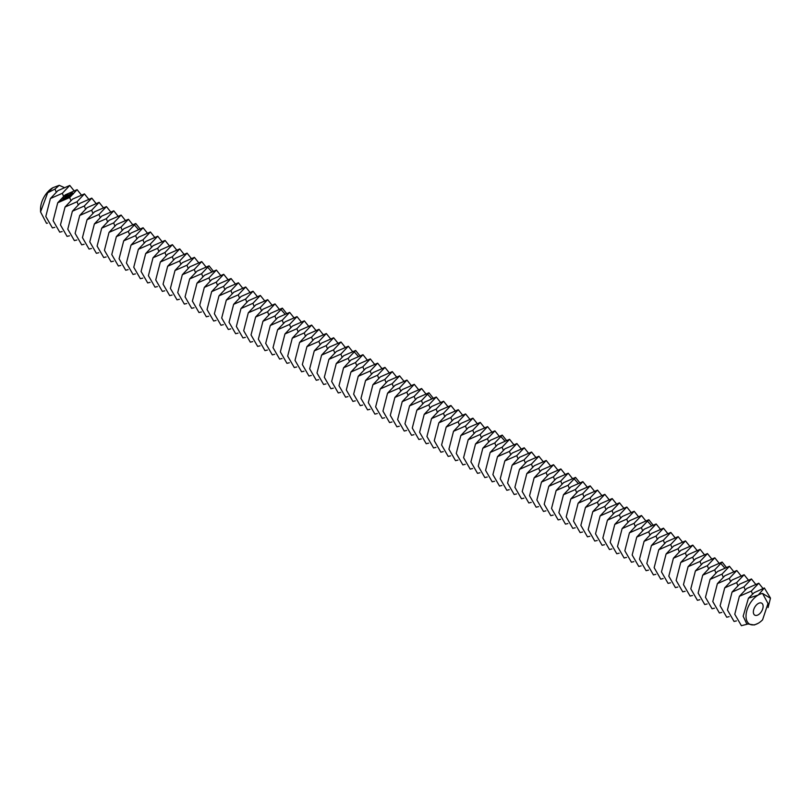 <?xml version="1.0" encoding="UTF-8"?>
<svg xmlns="http://www.w3.org/2000/svg" width="811" height="811" viewBox="0 0 811 811"><rect width="100%" height="100%" fill="white"/><g stroke="black" fill="none" stroke-linecap="round" stroke-linejoin="round"><path stroke-width="1.22" d="M753.348 611.981A6.914 3.994 120 0 0 754.777 615.143A6.914 3.994 120 0 0 761.691 611.159A6.914 3.994 120 0 0 761.691 603.171A6.914 3.994 120 0 0 756.369 605.026A6.914 3.994 120 0 0 753.348 611.981M748.441 598.194L754.149 592.689L764.357 587.975L758.234 595.051A17.274 9.975 120 0 0 746.019 616.208A17.274 9.975 120 0 0 758.234 623.264L758.234 623.264A17.274 9.975 120 0 0 762.583 619.827L768.007 603.516L762.583 593.47A17.274 9.975 120 0 0 758.234 595.051L748.441 598.194L743.16 616.208L746.708 623.791L754.342 624.977L758.234 623.264M63.968 187.432L59.254 185.314L55.026 189.054L47.687 192.785L52.766 187.757A17.274 9.975 120 0 0 40.55 208.914L40.55 211.904L46.521 223.339L47.474 223.116M768.088 607.571L770.45 598.265L762.583 593.47M764.357 587.975L770.45 598.042M739.379 596.318L746.819 588.462L758.772 583.21L751.331 591.067L739.379 596.318L734.776 614.241L741.386 625.687L747.276 624.196M50.404 198.543L57.834 190.686L69.787 185.435L62.356 193.292L50.404 198.543L45.801 216.466L52.401 227.911L54.803 227.344M73.973 190.666L69.787 185.435M52.766 187.757L59.254 185.314M47.687 192.785L40.55 211.904M732.049 592.091L739.49 584.234L751.442 578.973L744.001 586.84L732.049 592.091L727.447 610.004L734.056 621.459L736.449 620.891M762.948 588.441L758.772 583.21M57.733 202.77L65.164 194.914L77.116 189.662L69.685 197.519L57.733 202.77L53.131 220.693L59.73 232.149L62.133 231.571M81.303 194.904L77.116 189.662M724.72 587.853L732.161 579.997L744.113 574.746L736.672 582.602L724.72 587.853L720.117 605.776L726.727 617.222L729.119 616.654M755.619 584.214L751.442 578.973M67.546 194.843L68.205 194.752L67.546 194.772M67.343 195.319L67.1 194.812L67.627 195.228M66.928 195.745L66.249 195.441L66.928 195.745M66.127 196.343L65.63 195.887L66.583 196.009L66.127 196.343M73.314 193.87L72.179 192.633L70.04 193.282L71.175 194.518L73.314 193.87M65.64 196.698L64.961 196.384L65.64 196.698M64.87 196.809L65.498 196.799L64.87 196.809M62.984 198.168L63.542 198.249L62.984 198.077M62.7 198.482L63.258 198.421L62.68 198.442M70.669 194.964L69.168 195.167L69.493 194.508L68.712 195.116L70.222 194.924L69.888 195.573L70.669 194.964M69.665 195.755L67.952 195.441L68.915 196.414L69.665 195.948M68.763 196.617L67.404 195.938L66.624 196.424L68.529 196.597L67.962 197.114L68.763 196.617M66.37 197.296L67.729 197.286L66.401 196.688L67.293 197.245L66.127 197.185L66.502 197.833L65.326 197.377L66.674 198.066L66.37 197.296L66.695 198.066M65.782 198.817L66.411 198.259L64.931 197.671L65.529 198.016L65.093 198.442L66.198 198.32L65.782 198.817M65.448 199.07L63.957 198.391L65.427 198.979M61.808 200.074L63.005 200.084L61.808 200.074M64.393 199.851L65.022 199.283L63.694 198.685L62.903 199.171L64.809 199.344L64.393 199.851M62.376 200.55L61.545 200.175L62.376 200.55M61.808 200.976L60.359 200.773L61.788 200.885M65.062 207.008L72.493 199.151L84.445 193.9L77.015 201.757L65.062 207.008L60.46 224.921L67.06 236.376L69.462 235.808M88.632 199.131L84.445 193.9M717.39 583.626L724.831 575.769L736.783 570.518L729.342 578.375L717.39 583.626L712.788 601.539L719.398 612.994L721.79 612.427M748.289 579.977L744.113 574.746M73.203 194.032L73.041 193.484M73.041 193.271L70.162 193.119M72.392 211.235L79.823 203.379L91.785 198.127L84.344 205.984L72.392 211.235L67.789 229.158L74.389 240.603L76.792 240.036M95.962 203.358L91.785 198.127M710.061 579.399L717.502 571.532L729.454 566.281L722.013 574.137L710.061 579.399L705.458 597.312L712.068 608.767L714.461 608.189M740.96 575.749L736.783 570.518M72.341 194.164L71.155 194.245L71.013 193.271L72.422 193.342L72.088 194.285M79.721 215.473L87.152 207.616L99.114 202.355L91.673 210.221L79.721 215.473L75.119 233.386L81.718 244.841L84.121 244.273M103.291 207.596L99.114 202.355M702.731 575.161L710.172 567.305L722.125 562.053L714.684 569.91L702.731 575.161L698.129 593.084L704.739 604.53L707.131 603.962M733.631 571.522L729.454 566.281M63.42 197.681L64.039 197.793L63.42 197.681M62.771 200.064L62.021 200.023L62.771 200.256M87.051 219.7L94.481 211.843L106.444 206.592L99.003 214.449L87.051 219.7L82.448 237.623L89.048 249.068L91.45 248.501M110.62 211.823L106.444 206.592M94.38 223.937L101.811 216.071L113.773 210.819L106.332 218.676L94.38 223.937L89.778 241.85L96.377 253.306L98.78 252.738M117.95 216.061L113.773 210.819M718.972 563.057L714.795 557.816L702.843 563.067L695.402 570.934L690.8 588.847L697.409 600.302L699.802 599.735M726.301 567.284L722.125 562.053M714.795 557.816L707.354 565.683L695.402 570.934M101.71 228.165L109.14 220.308L121.103 215.057L113.662 222.913L101.71 228.165L97.107 246.088L103.717 257.533L106.109 256.965M125.279 220.288L121.103 215.057M688.073 566.696L695.503 558.84L707.466 553.589L700.025 561.445L688.073 566.696L683.47 584.619L690.08 596.065L692.472 595.497M109.039 232.392L116.48 224.535L128.432 219.284L120.991 227.141L109.039 232.392L104.437 250.315L111.046 261.771L113.439 261.193M132.609 224.525L128.432 219.284M680.743 562.469L688.174 554.612L700.136 549.351L692.695 557.218L680.743 562.469L676.141 580.382L682.75 591.837L685.143 591.27M711.642 558.82L707.466 553.589M116.368 236.63L123.809 228.773L135.761 223.522L128.32 231.378L116.368 236.63L111.766 254.542L118.376 265.998L120.768 265.43M139.938 228.753L135.761 223.522M673.414 558.232L680.845 550.375L692.807 545.124L685.366 552.98L673.414 558.232L668.811 576.155L675.411 587.61L677.814 587.032M704.313 554.592L700.136 549.351M666.084 554.004L673.515 546.148L685.477 540.896L678.037 548.753L666.084 554.004L661.482 571.917L668.082 583.373L670.484 582.805M696.984 550.355L692.807 545.124M123.698 240.857L131.139 233L143.091 227.749L135.65 235.606L123.698 240.857L119.095 258.78L125.705 270.225L128.097 269.657M147.267 232.98L143.091 227.749M658.755 549.777L666.186 541.91L678.148 536.659L670.707 544.516L658.755 549.777L654.153 567.69L660.752 579.145L663.155 578.567M689.654 546.127L685.477 540.896M131.027 245.094L138.468 237.238L150.42 231.976L142.979 239.843L131.027 245.094L126.425 263.007L133.034 274.463L135.427 273.895M154.597 237.217L150.42 231.976M651.426 545.539L658.856 537.683L670.819 532.432L663.378 540.288L651.426 545.539L646.823 563.463L653.423 574.908L655.825 574.34M682.325 541.9L678.148 536.659M138.357 249.322L145.798 241.465L157.75 236.214L150.309 244.07L138.357 249.322L133.754 267.245L140.364 278.69L142.756 278.122M161.926 241.445L157.75 236.214M644.096 541.312L651.527 533.445L663.479 528.194L656.048 536.061L644.096 541.312L639.494 559.225L646.093 570.68L648.496 570.113M674.995 537.663L670.819 532.432M145.686 253.559L153.127 245.692L165.079 240.441L157.638 248.298L145.686 253.559L141.084 271.472L147.693 282.927L150.086 282.36M169.256 245.682L165.079 240.441M636.767 537.075L644.198 529.218L656.15 523.967L648.719 531.823L636.767 537.075L632.164 554.998L638.764 566.443L641.166 565.875M667.666 533.435L663.479 528.194M153.015 257.786L160.456 249.93L172.408 244.679L164.968 252.535L153.015 257.786L148.413 275.699L155.023 287.155L157.415 286.587M176.585 249.91L172.408 244.679M629.437 532.847L636.868 524.991L648.82 519.729L641.389 527.596L629.437 532.847L624.835 550.76L631.434 562.216L633.837 561.648M660.336 529.198L656.15 523.967M160.345 262.014L167.786 254.157L179.738 248.906L172.297 256.763L160.345 262.014L155.742 279.937L162.352 291.392L164.745 290.814M183.915 254.137L179.738 248.906M167.674 266.251L175.115 258.395L187.067 253.144L179.626 261L167.674 266.251L163.072 284.164L169.681 295.62L172.074 295.052M191.244 258.374L187.067 253.144M645.678 520.733L641.491 515.502L629.539 520.753L622.108 528.61L617.506 546.533L624.105 557.988L626.508 557.41M653.007 524.97L648.82 519.729M641.491 515.502L634.06 523.359L622.108 528.61M175.004 270.479L182.445 262.622L194.397 257.371L186.956 265.227L175.004 270.479L170.401 288.402L177.011 299.847L179.403 299.279M198.573 262.602L194.397 257.371M614.779 524.382L622.209 516.526L634.161 511.275L626.731 519.131L614.779 524.382L610.176 542.295L616.776 553.751L619.178 553.183M182.333 274.716L189.774 266.86L201.726 261.598L194.285 269.465L182.333 274.716L177.731 292.629L184.34 304.084L186.733 303.517M205.903 266.839L201.726 261.598M607.449 520.155L614.88 512.288L626.832 507.037L619.401 514.894L607.449 520.155L602.847 538.068L609.446 549.523L611.849 548.946M638.348 516.506L634.161 511.275M189.662 278.943L197.103 271.087L209.056 265.836L201.615 273.692L189.662 278.943L185.06 296.867L191.67 308.312L194.062 307.744M213.232 271.067L209.056 265.836M600.12 515.918L607.551 508.061L619.503 502.81L612.072 510.666L600.12 515.918L595.517 533.841L602.117 545.286L604.519 544.718M631.019 512.278L626.832 507.037M592.79 511.69L600.221 503.824L612.173 498.572L604.742 506.439L592.79 511.69L588.188 529.603L594.787 541.059L597.19 540.491M623.689 508.041L619.503 502.81M196.992 283.181L204.433 275.314L216.385 270.063L208.944 277.92L196.992 283.181L192.389 301.094L198.999 312.549L201.392 311.982M220.562 275.304L216.385 270.063M585.461 507.453L592.892 499.596L604.844 494.345L597.413 502.202L585.461 507.453L580.858 525.376L587.458 536.821L589.861 536.253M616.36 503.813L612.173 498.572M204.321 287.408L211.762 279.552L223.714 274.3L216.273 282.157L204.321 287.408L199.719 305.321L206.329 316.777L208.721 316.209M227.891 279.531L223.714 274.3M578.121 503.225L585.562 495.369L597.514 490.108L590.084 497.974L578.121 503.225L573.529 521.138L580.129 532.594L582.531 532.026M609.031 499.576L604.844 494.345M211.651 291.636L219.092 283.779L231.044 278.528L223.603 286.384L211.651 291.636L207.048 309.559L213.658 321.014L216.05 320.436M235.22 283.759L231.044 278.528M570.792 498.988L578.233 491.131L590.185 485.88L582.754 493.737L570.792 498.988L566.2 516.911L572.799 528.366L575.202 527.789M601.701 495.349L597.514 490.108M218.98 295.873L226.421 288.017L238.373 282.765L230.932 290.622L218.98 295.873L214.378 313.786L220.987 325.241L223.38 324.674M242.55 287.996L238.373 282.765M563.463 494.761L570.903 486.904L582.856 481.653L575.425 489.509L563.463 494.761L558.87 512.674L565.47 524.129L567.872 523.561M594.372 491.111L590.185 485.88M226.31 300.1L233.75 292.244L245.703 286.993L238.262 294.849L226.31 300.1L221.707 318.024L228.317 329.469L230.709 328.901M249.879 292.224L245.703 286.993M556.133 490.533L563.574 482.667L575.526 477.415L568.095 485.272L556.133 490.533L551.541 508.446L558.14 519.902L560.543 519.324M587.042 486.884L582.856 481.653M233.639 304.338L241.08 296.481L253.032 291.22L245.591 299.087L233.639 304.338L229.037 322.251L235.646 333.706L238.039 333.139M257.209 296.461L253.032 291.22M240.968 308.565L248.409 300.709L260.361 295.457L252.92 303.314L240.968 308.565L236.366 326.488L242.976 337.934L245.368 337.366M264.538 300.688L260.361 295.457M572.384 478.419L568.197 473.188L556.245 478.439L548.804 486.296L544.211 504.219L550.811 515.664L553.214 515.097M579.713 482.657L575.526 477.415M568.197 473.188L560.766 481.045L548.804 486.296M248.298 312.803L255.739 304.936L267.691 299.685L260.25 307.541L248.298 312.803L243.695 330.716L250.305 342.171L252.697 341.603M271.867 304.926L267.691 299.685M541.474 482.069L548.915 474.202L560.867 468.951L553.437 476.817L541.474 482.069L536.882 499.981L543.482 511.437L545.884 510.869M255.627 317.03L263.068 309.173L275.02 303.922L267.579 311.779L255.627 317.03L251.035 334.943L257.634 346.398L260.027 345.831M279.197 309.153L275.02 303.922M534.145 477.831L541.586 469.974L553.538 464.723L546.097 472.58L534.145 477.831L529.553 495.754L536.152 507.199L538.555 506.632M565.054 474.192L560.867 468.951M262.957 321.257L270.398 313.401L282.35 308.15L274.909 316.006L262.957 321.257L258.364 339.18L264.964 350.636L267.356 350.058M286.526 313.381L282.35 308.15M526.815 473.604L534.256 465.747L546.208 460.486L538.768 468.352L526.815 473.604L522.223 491.517L528.823 502.972L531.225 502.404M557.725 469.954L553.538 464.723M519.486 469.366L526.927 461.51L538.879 456.258L531.438 464.115L519.486 469.366L514.894 487.289L521.493 498.745L523.896 498.167M550.395 465.727L546.208 460.486M270.286 325.495L277.727 317.638L289.679 312.387L282.238 320.244L270.286 325.495L265.694 343.408L272.293 354.863L274.686 354.295M293.856 317.618L289.679 312.387M512.157 465.139L519.598 457.282L531.55 452.031L524.109 459.888L512.157 465.139L507.564 483.052L514.164 494.507L516.566 493.94M543.066 461.489L538.879 456.258M277.615 329.722L285.056 321.866L297.008 316.614L289.568 324.471L277.615 329.722L273.023 347.645L279.623 359.091L282.015 358.523M301.185 321.845L297.008 316.614M504.827 460.912L512.268 453.045L524.22 447.794L516.779 455.65L504.827 460.912L500.235 478.825L506.834 490.28L509.237 489.702M535.736 457.262L531.55 452.031M284.945 333.96L292.386 326.103L304.338 320.842L296.897 328.708L284.945 333.96L280.353 351.873L286.952 363.328L289.345 362.76M308.515 326.083L304.338 320.842M497.498 456.674L504.939 448.818L516.891 443.566L509.45 451.423L497.498 456.674L492.906 474.597L499.505 486.042L501.908 485.475M528.407 453.035L524.22 447.794M292.274 338.187L299.715 330.33L311.667 325.079L304.226 332.936L292.274 338.187L287.682 356.11L294.281 367.555L296.674 366.988M315.844 330.31L311.667 325.079M490.168 452.447L497.609 444.58L509.561 439.329L502.121 447.196L490.168 452.447L485.576 470.36L492.176 481.815L494.578 481.247M521.078 448.797L516.891 443.566M299.604 342.424L307.045 334.558L318.997 329.307L311.556 337.163L299.604 342.424L295.011 360.337L301.611 371.793L304.003 371.225M323.173 334.548L318.997 329.307M482.839 448.209L490.28 440.353L502.232 435.101L494.791 442.958L482.839 448.209L478.247 466.132L484.846 477.578L487.249 477.01M513.748 444.57L509.561 439.329M306.933 346.652L314.374 338.795L326.326 333.544L318.885 341.401L306.933 346.652L302.341 364.565L308.94 376.02L311.333 375.452M330.503 338.775L326.326 333.544M314.262 350.879L321.703 343.023L333.656 337.771L326.215 345.628L314.262 350.879L309.67 368.802L316.27 380.258L318.662 379.68M337.832 343.002L333.656 337.771M499.089 436.105L494.903 430.864L482.95 436.125L475.51 443.982L470.917 461.895L477.517 473.35L479.919 472.783M506.419 440.332L502.232 435.101M494.903 430.864L487.462 438.731L475.51 443.982M321.592 355.117L329.033 347.26L340.985 341.999L333.544 349.865L321.592 355.117L317 373.03L323.599 384.485L325.992 383.917M345.162 347.24L340.985 341.999M468.18 439.744L475.621 431.888L487.573 426.637L480.132 434.493L468.18 439.744L463.588 457.668L470.187 469.123L472.59 468.545M328.921 359.344L336.362 351.487L348.314 346.236L340.873 354.093L328.921 359.344L324.329 377.267L330.929 388.712L333.321 388.145M352.491 351.467L348.314 346.236M460.851 435.517L468.292 427.661L480.244 422.409L472.803 430.266L460.851 435.517L456.258 453.44L462.858 464.885L465.261 464.318M491.76 431.868L487.573 426.637M336.251 363.581L343.692 355.725L355.644 350.464L348.203 358.33L336.251 363.581L331.658 381.494L338.258 392.95L340.65 392.382M359.82 355.705L355.644 350.464M453.521 431.29L460.962 423.423L472.914 418.172L465.473 426.028L453.521 431.29L448.929 449.203L455.529 460.658L457.931 460.09M484.431 427.64L480.244 422.409M446.192 427.052L453.633 419.196L465.585 413.945L458.144 421.801L446.192 427.052L441.6 444.975L448.199 456.421L450.602 455.853M477.101 423.413L472.914 418.172M343.58 367.809L351.021 359.952L362.973 354.701L355.532 362.558L343.58 367.809L338.988 385.732L345.587 397.177L347.98 396.609M367.15 359.932L362.973 354.701M438.863 422.825L446.303 414.958L458.256 409.707L450.815 417.574L438.863 422.825L434.27 440.738L440.87 452.193L443.272 451.626M469.772 419.175L465.585 413.945M350.91 372.046L358.35 364.18L370.303 358.928L362.862 366.785L350.91 372.046L346.317 389.959L352.917 401.415L355.309 400.847M374.479 364.169L370.303 358.928M431.533 418.588L438.974 410.731L450.926 405.48L443.485 413.336L431.533 418.588L426.941 436.511L433.54 447.956L435.943 447.388M462.442 414.948L458.256 409.707M358.239 376.274L365.68 368.417L377.632 363.166L370.191 371.022L358.239 376.274L353.647 394.187L360.246 405.642L362.639 405.074M381.809 368.397L377.632 363.166M424.204 414.36L431.645 406.504L443.597 401.242L436.156 409.109L424.204 414.36L419.611 432.273L426.211 443.729L428.613 443.161M455.113 410.711L450.926 405.48M365.568 380.501L373.009 372.644L384.961 367.393L377.52 375.25L365.568 380.501L360.976 398.424L367.576 409.879L369.968 409.302M389.138 372.624L384.961 367.393M416.874 410.123L424.315 402.266L436.267 397.015L428.826 404.871L416.874 410.123L412.282 428.046L418.881 439.501L421.284 438.923M447.784 406.483L443.597 401.242M372.898 384.738L380.339 376.882L392.291 371.62L384.85 379.487L372.898 384.738L368.306 402.651L374.905 414.107L377.297 413.539M396.467 376.862L392.291 371.62M409.545 405.895L416.986 398.039L428.938 392.788L421.497 400.644L409.545 405.895L404.953 423.808L411.552 435.264L413.955 434.696M440.454 402.246L436.267 397.015M380.227 388.966L387.668 381.109L399.62 375.858L392.179 383.715L380.227 388.966L375.635 406.889L382.234 418.334L384.627 417.766M403.807 381.089L399.62 375.858M387.557 393.203L394.998 385.347L406.95 380.085L399.509 387.952L387.557 393.203L382.964 411.116L389.564 422.572L391.956 422.004M411.136 385.326L406.95 380.085M425.795 393.791L421.608 388.55L409.656 393.801L402.215 401.668L397.623 419.581L404.223 431.036L406.625 430.469M433.125 398.019L428.938 392.788M421.608 388.55L414.168 396.407L402.215 401.668M394.886 397.431L402.327 389.574L414.279 384.323L406.838 392.179L394.886 397.431L390.294 415.354L396.893 426.799L399.286 426.231M418.466 389.554L414.279 384.323M752.456 593.987L751.331 591.067M56.152 191.974L55.026 189.054M745.127 589.749L744.001 586.84M63.481 196.211L62.356 193.292M737.797 585.522L736.672 582.602M70.81 200.439L69.685 197.519M730.468 581.284L729.342 578.375M78.14 204.666L77.015 201.757M723.138 577.057L722.013 574.137M85.469 208.903L84.344 205.984M715.809 572.83L714.684 569.91M92.799 213.131L91.673 210.221M720.949 563.686L724.669 567.882M100.128 217.368L99.003 214.449M708.479 568.592L707.354 565.683M107.457 221.596L106.332 218.676M701.15 564.365L700.025 561.445M114.787 225.833L113.662 222.913M693.821 560.127L692.695 557.218M122.116 230.06L120.991 227.141M686.491 555.9L685.366 552.98M134.585 225.154L138.306 229.341M679.162 551.673L678.037 548.753M129.446 234.288L128.32 231.378M136.775 238.525L135.65 235.606M671.832 547.435L670.707 544.516M144.105 242.753L142.979 239.843M664.503 543.208L663.378 540.288M151.434 246.99L150.309 244.07M657.174 538.97L656.048 536.061M158.763 251.217L157.638 248.298M649.844 534.743L648.719 531.823M166.093 255.455L164.968 252.535M642.515 530.506L641.389 527.596M173.422 259.682L172.297 256.763M647.654 521.372L651.365 525.558M180.752 263.91L179.626 261M635.185 526.278L634.06 523.359M188.081 268.147L186.956 265.227M627.856 522.051L626.731 519.131M195.421 272.374L194.285 269.465M620.527 517.813L619.401 514.894M207.88 267.468L211.6 271.665M613.197 513.586L612.072 510.666M202.75 276.612L201.615 273.692M605.868 509.349L604.742 506.439M210.079 280.839L208.944 277.92M598.538 505.121L597.413 502.202M217.409 285.077L216.273 282.157M591.209 500.884L590.084 497.974M224.738 289.304L223.603 286.384M583.879 496.656L582.754 493.737M232.068 293.531L230.932 290.622M576.55 492.429L575.425 489.509M239.397 297.769L238.262 294.849M569.221 488.192L568.095 485.272M246.726 301.996L245.591 299.087M574.35 479.058L578.071 483.244M254.056 306.234L252.92 303.314M561.891 483.964L560.766 481.045M261.385 310.461L260.25 307.541M554.562 479.727L553.437 476.817M268.715 314.698L267.579 311.779M547.232 475.499L546.097 472.58M281.174 309.782L284.894 313.979M539.903 471.262L538.768 468.352M276.044 318.926L274.909 316.006M532.574 467.035L531.438 464.115M283.374 323.153L282.238 320.244M525.244 462.807L524.109 459.888M290.703 327.391L289.568 324.471M517.915 458.57L516.779 455.65M298.032 331.618L296.897 328.708M510.585 454.342L509.45 451.423M305.362 335.855L304.226 332.936M503.256 450.105L502.121 447.196M312.691 340.083L311.556 337.163M495.926 445.878L494.791 442.958M320.021 344.32L318.885 341.401M501.056 436.734L504.777 440.931M327.35 348.548L326.215 345.628M488.597 441.64L487.462 438.731M334.679 352.775L333.544 349.865M481.268 437.413L480.132 434.493M342.009 357.012L340.873 354.093M473.938 433.186L472.803 430.266M354.468 352.106L358.188 356.293M466.609 428.948L465.473 426.028M349.338 361.24L348.203 358.33M459.279 424.721L458.144 421.801M356.668 365.477L355.532 362.558M451.95 420.483L450.815 417.574M363.997 369.704L362.862 366.785M444.621 416.256L443.485 413.336M371.326 373.942L370.191 371.022M437.291 412.018L436.156 409.109M378.656 378.169L377.52 375.25M429.962 407.791L428.826 404.871M385.985 382.397L384.85 379.487M422.632 403.564L421.497 400.644M393.315 386.634L392.179 383.715M427.762 394.42L431.482 398.606M400.644 390.861L399.509 387.952M415.303 399.326L414.168 396.407M407.974 395.099L406.838 392.179"/></g></svg>
